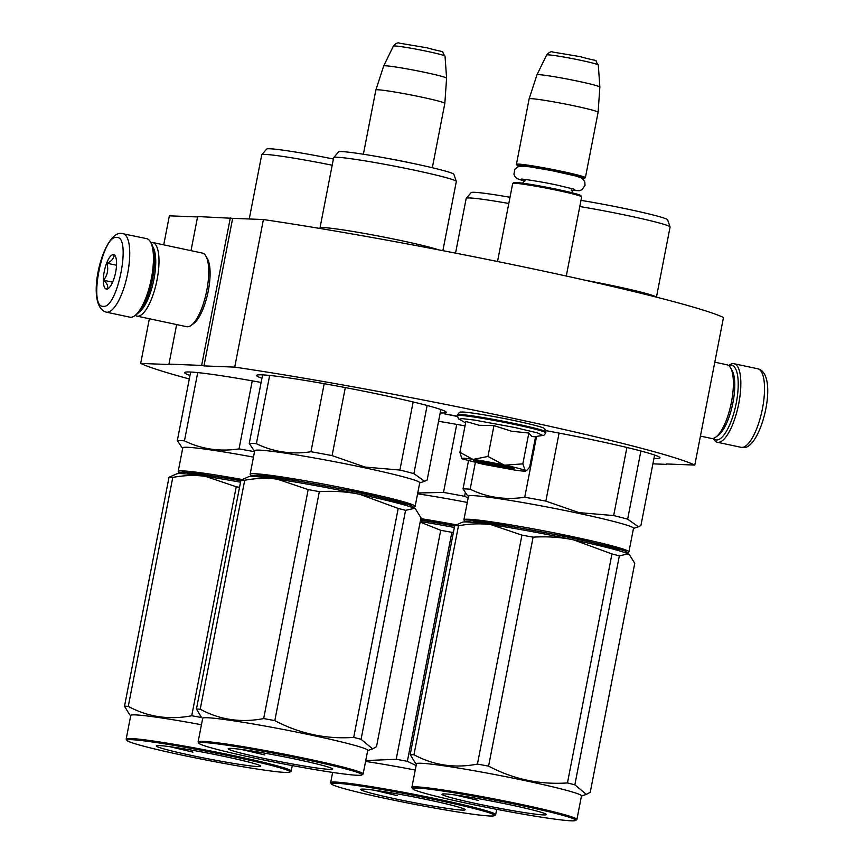<?xml version="1.0" encoding="UTF-8"?>
<svg xmlns="http://www.w3.org/2000/svg" width="864" height="864" viewBox="0 0 864 864"><rect width="100%" height="100%" fill="white"/><g stroke="black" fill="none" stroke-linecap="round" stroke-linejoin="round"><path stroke-width="1.3" d="M232.664 218.333L263.412 219.542L234.727 367.124L203.969 365.904L232.664 218.333L197.64 216.54L191.009 250.657M234.727 367.124A287.291 15.034 -169 0 1 694.796 465.08L723.481 317.509A287.291 15.034 -169 0 0 263.412 219.542M163.728 244.847L169.366 215.827L197.564 216.94M694.796 465.08L666.436 463.968M652.903 463.838L666.36 464.368M149.364 318.751L140.681 363.409A287.291 15.034 -169 0 0 189.302 378.95M140.681 363.409L171.277 364.619L168.955 364.122L176.645 324.562M230.332 217.836L201.647 365.418L168.955 364.122M207.403 295.013A26.298 8.467 -78 0 0 208.375 290.455M201.647 365.418L203.969 365.904M457.531 416.221L444.398 413.824L457.542 416.534M261.932 378.259A96.606 5.054 11 0 1 256.565 375.462A96.606 5.054 11 0 1 382.86 395.14A96.606 5.054 11 0 1 446.213 412.322A96.606 5.054 11 0 1 440.186 412.916M545.918 430.639A96.606 5.054 11 0 1 596.624 440.651A96.606 5.054 11 0 1 659.977 457.844A96.606 5.054 11 0 1 653.951 458.428M438.556 421.276A96.606 5.054 11 0 1 465.037 425.887M189.994 375.43A96.606 5.054 11 0 1 184.626 372.622A96.606 5.054 11 0 1 261.112 382.45M728.838 365.688A38.135 12.269 102 0 1 731.106 365.213A38.135 12.269 102 0 1 736.258 403.088A38.135 12.269 102 0 1 716.569 439.981A38.135 12.269 102 0 1 713.372 438.34M728.687 365.569L729.259 365.148A40.144 12.917 102 0 1 733.342 363.636A40.144 12.917 102 0 1 734.054 363.722A40.144 12.917 102 0 1 738.774 403.51A40.144 12.917 102 0 1 718.038 442.346A40.144 12.917 102 0 1 717.336 442.26A40.144 12.917 102 0 1 713.534 439.009L713.178 438.394M106.24 312.142L129.946 317.185A40.144 12.917 -78 0 0 130.648 317.272A40.144 12.917 -78 0 0 134.73 315.76L136.771 314.258A38.135 12.269 -78 0 0 152.582 278.802A38.135 12.269 -78 0 0 151.708 244.102L150.466 241.909A40.144 12.917 -78 0 0 146.664 238.648L121.489 233.42C102.881 230.731 84.1 305.921 106.24 312.142A40.144 12.917 -78 0 0 106.952 312.228A40.144 12.917 -78 0 0 127.462 274.471A40.144 12.917 -78 0 0 122.958 233.604M134.73 315.76A40.144 12.917 -78 0 0 151.384 278.435A40.144 12.917 -78 0 0 150.466 241.909M116.651 237.449C102.298 234.738 88.085 307.865 103.259 306.32C117.612 309.031 131.825 235.894 116.651 237.449M113.303 254.664A17.561 5.648 -78 0 0 104.231 271.652A17.561 5.648 -78 0 0 106.607 289.094A17.561 5.648 -78 0 0 108.389 288.436A17.561 5.648 -78 0 0 115.484 273.056A17.561 5.648 -78 0 0 115.279 256.122A17.561 5.648 -78 0 0 113.303 254.664M115.798 257.332L113.432 254.88C114.124 258.26 111.942 261.036 106.877 263.207C108.648 269.492 107.546 275.173 103.561 280.249C107.525 283.759 108.605 286.664 106.812 288.954L109.123 287.798M103.561 280.249L112.622 282.172M106.877 263.207L116.532 265.259M700.423 436.093L711.353 438.415A37.638 12.118 -78 0 0 712.012 438.502A37.638 12.118 -78 0 0 715.846 437.087L718.384 435.218A35.132 11.308 -78 0 0 732.953 402.559A35.132 11.308 -78 0 0 732.154 370.591L730.588 367.848A37.638 12.118 -78 0 0 727.024 364.792L714.787 362.189M715.846 437.087A37.638 12.118 -78 0 0 731.452 402.095A37.638 12.118 -78 0 0 730.588 367.848M139.093 312.109A35.132 11.308 -78 0 0 153.932 279.256A35.132 11.308 -78 0 0 152.96 247.018M135.302 315.338A37.638 12.118 -78 0 0 136.966 316.116A37.638 12.118 -78 0 0 137.635 316.202A37.638 12.118 -78 0 0 157.064 279.785A37.638 12.118 -78 0 0 152.647 242.492A37.638 12.118 -78 0 0 151.978 242.406A37.638 12.118 -78 0 0 150.811 242.525M136.966 316.116L186.689 326.7A37.638 12.118 -78 0 0 187.358 326.786A37.638 12.118 -78 0 0 191.182 325.372L193.73 323.492A35.132 11.308 -78 0 0 208.3 290.833A35.132 11.308 -78 0 0 207.49 258.876L205.934 256.133A37.638 12.118 -78 0 0 202.37 253.076L152.647 242.492M191.182 325.372A37.638 12.118 -78 0 0 206.798 290.38A37.638 12.118 -78 0 0 205.934 256.133M481.507 462.326A12.55 0.659 11 0 0 489.726 464.519A12.55 0.659 -169 0 0 506.11 467.111A12.55 0.659 -169 0 0 497.902 464.843A12.55 0.659 11 0 0 481.507 462.326L480.838 461.333M566.276 276.037L581.656 196.895A35.132 1.836 -169 0 0 581.623 196.787A35.132 1.836 -169 0 0 558.619 190.642A35.132 1.836 11 0 0 512.752 183.406A35.132 1.836 11 0 0 512.687 183.481L497.524 261.511M581.623 196.787L580.835 195.62A34.128 1.782 -169 0 0 558.479 189.648A34.128 1.782 11 0 0 513.929 182.606L512.752 183.406M582.476 178.718A34.128 1.782 -169 0 0 584.14 178.578A34.128 1.782 -169 0 0 561.827 172.422A34.128 1.782 11 0 0 517.244 165.575L516.445 164.408A35.132 1.836 11 0 1 516.424 164.3A35.132 1.836 11 0 1 562.345 171.461A35.132 1.836 -169 0 1 585.382 177.703L598.104 112.277A35.132 1.836 -169 0 0 598.104 112.266A35.132 1.836 -169 0 0 575.068 106.034A35.132 1.836 11 0 0 529.135 98.863A35.132 1.836 11 0 1 529.135 98.863L516.424 164.3M518.735 166.331A34.128 1.782 11 0 1 517.244 165.575M584.14 178.578L585.317 177.79A35.132 1.836 -169 0 0 585.382 177.703M598.104 112.266L599.864 87.08A32.044 1.674 -169 0 0 599.864 87.07A32.044 1.674 -169 0 0 578.837 81.389A32.044 1.674 11 0 0 536.954 74.844A32.044 1.674 11 0 0 536.944 74.855L529.135 98.863M412.949 163.426A35.132 1.836 -169 0 0 409.072 162.583A35.132 1.836 11 0 0 385.97 158.112M432.324 167.735L444.83 103.41A35.132 1.836 -169 0 0 444.83 103.399A35.132 1.836 -169 0 0 421.794 97.157A35.132 1.836 11 0 0 375.872 89.996A35.132 1.836 11 0 0 375.862 90.007L363.377 154.246M383.681 65.977L393.368 46.116A26.32 1.382 11 0 1 427.777 51.494A26.32 1.382 11 0 1 445.036 56.16L446.591 78.203A32.044 1.674 -169 0 0 446.591 78.203A32.044 1.674 -169 0 0 425.574 72.522A32.044 1.674 11 0 0 383.681 65.977A32.044 1.674 11 0 1 383.681 65.977L375.872 89.996M463.612 458.255A32.616 1.706 -169 0 0 461.819 458.557A32.616 1.706 -169 0 0 462.348 458.903L483.192 464.27L514.663 470.048A32.616 1.706 -169 0 0 525.776 470.988A32.616 1.706 -169 0 0 525.355 470.502L525.215 470.426A32.616 1.706 11 0 0 504.814 465.178L504.079 465.026A32.616 1.706 11 0 0 473.267 459.367L472.673 459.281A32.616 1.706 -169 0 0 463.612 458.255M461.819 458.557L459.896 452.315L472.673 459.281M534.308 436.752L531.792 436.428L528.833 433.037L511.564 431.233L493.96 425.606L479.164 425.282L465.89 421.481L459.896 452.315M465.61 422.95L459.367 419.234L461.948 418.586L474.53 420.088L515.128 427.572L537.311 432.853L542.776 435.445C543.37 435.92 544.363 435.046 545.767 432.821L545.94 431.935A44.917 2.354 11 0 0 516.478 423.943A44.917 2.354 11 0 0 457.758 414.796C458.806 412.603 460.058 411.707 461.506 412.085C463.979 411.394 492.188 415.789 516.132 420.952C547.949 427.982 543.348 428.328 544.72 428.771L545.94 431.935M474.768 460.631A20.574 1.08 11 0 1 496.8 464.173A20.574 1.08 11 0 1 513.994 468.547A20.574 1.08 11 0 1 512.87 468.742A20.574 1.08 11 0 1 489.791 464.983A20.574 1.08 11 0 1 473.656 460.706A20.574 1.08 11 0 1 474.768 460.631M473.267 459.367L487.966 456.451L504.079 465.026M493.96 425.606L487.966 456.451M504.814 465.178L522.839 463.871L525.215 470.426M528.833 433.037L522.839 463.871M525.355 470.502L526.975 470.178L529.654 467.165L535.604 436.558M513.238 468.148L503.194 466.938M484.272 463.255L474.509 460.62M412.636 507.643L413.824 507.341L411.221 505.418L400.432 502.027L359.51 492.361L283.932 478.332L258.887 475.124L250.992 475.697L251.986 476.41M413.824 507.341L415.001 506.552A84.056 4.396 -169 0 0 415.152 506.347A84.056 4.396 -169 0 0 360.029 491.389A84.056 4.396 -169 0 0 250.139 474.271A84.056 4.396 -169 0 0 250.204 474.52L250.992 475.697M440.845 409.525L427.14 480.049L424.624 481.259L413.888 473.645A92.837 4.86 -169 0 0 399.902 470.048L365.17 467.089L332.089 455.609L345.308 387.58M258.606 476.842A75.276 3.942 11 0 1 356.972 492.264A75.276 3.942 11 0 1 406.339 505.559M415.152 506.347L419.742 482.738A84.056 4.396 -169 0 0 364.619 467.78A84.056 4.396 11 0 0 254.729 450.662L250.139 474.271M413.143 401.954L399.902 470.048M262.591 374.879L249.264 443.416A92.837 4.86 11 0 1 256.392 443.696L269.665 375.44M249.264 443.416L253.595 449.917M324.194 383.692L310.964 451.732C291.686 454.691 273.488 452.012 256.392 443.696M310.964 451.732A92.837 4.86 11 0 1 332.089 455.609M427.14 405.475L413.888 473.645M320.436 228.55L320.274 228.42A62.478 3.272 11 0 1 319.982 227.999A62.478 3.272 11 0 1 401.674 240.721A62.478 3.272 -169 0 1 438.664 249.858M319.982 227.999L333.666 157.658A62.478 3.272 11 0 1 333.709 157.561A62.478 3.272 11 0 1 415.346 170.381A62.478 3.272 -169 0 1 456.311 181.397A62.478 3.272 -169 0 1 456.322 181.494L442.876 250.668M333.709 157.561L338.645 151.891A58.709 3.078 11 0 1 415.357 163.933A58.709 3.078 -169 0 1 453.859 174.29L456.311 181.397M244.717 480.254C256.435 478.094 267.376 477.76 277.549 479.239L308.178 489.596A95.342 4.99 -169 0 1 319.334 491.648C333.709 490.784 347.22 491.681 359.867 494.359L398.196 508.442A95.342 4.99 -169 0 1 405.583 510.332L414.385 508.378A85.309 4.46 -169 0 0 359.867 494.359A85.309 4.46 -169 0 0 277.549 479.239A85.309 4.46 11 0 0 248.756 476.658L240.948 480.103A95.342 4.99 11 0 1 242.676 480.146A95.342 4.99 11 0 1 244.717 480.254L200.21 709.225A95.342 4.99 -169 0 0 198.169 709.117A95.342 4.99 11 0 0 196.441 709.074L201.604 717.552A95.342 4.99 -169 0 0 191.732 715.738C169.128 720.122 147.971 717.001 128.272 706.385A95.342 4.99 -169 0 0 126.23 706.277A95.342 4.99 11 0 0 124.502 706.244L129.665 714.712M329.692 769.392A53.19 2.786 -169 0 0 332.608 768.895A53.19 2.786 -169 0 0 288.133 757.598A53.19 2.786 -169 0 0 231.174 748.418A53.19 2.786 -169 0 0 228.323 748.624A53.19 2.786 -169 0 0 270.043 759.672A53.19 2.786 -169 0 0 329.692 769.392M361.811 774.954A83.052 4.342 -169 0 1 357.34 775.278A83.052 4.342 11 0 1 268.412 760.957A83.052 4.342 11 0 1 198.979 743.299A83.052 4.342 11 0 1 203.526 742.532A83.052 4.342 -169 0 1 296.665 757.717A83.052 4.342 -169 0 1 361.811 774.954L362.977 774.166A84.056 4.396 -169 0 0 363.139 773.96A84.056 4.396 -169 0 0 294.926 756.281A84.056 4.396 -169 0 0 202.792 741.344A84.056 4.396 11 0 0 198.115 741.884A84.056 4.396 11 0 0 198.191 742.133L198.979 743.299M415.951 509.425L414.385 508.378A85.309 4.46 11 0 1 415.541 509.08L420.984 517.784L376.477 746.755L372.611 748.861L361.066 739.314A95.342 4.99 -169 0 0 353.689 737.413C325.933 739.314 299.646 733.72 274.817 720.619A95.342 4.99 -169 0 0 263.671 718.567C241.056 722.963 219.91 719.842 200.21 709.225M405.583 510.332L361.066 739.314M398.196 508.442L353.689 737.413M319.334 491.648L274.817 720.619M308.178 489.596L263.671 718.567M198.115 741.884L202.705 718.276A84.056 4.396 11 0 1 207.382 717.736A84.056 4.396 -169 0 1 299.516 732.672A84.056 4.396 -169 0 1 367.729 750.352L363.139 773.96M240.948 480.103L196.441 709.074M264.848 754.952L241.423 749.455M626.4 553.154L627.588 552.863L624.985 550.94L614.196 547.549L573.275 537.883L497.707 523.854L472.651 520.646L464.767 521.208L465.75 521.932M627.588 552.863L628.765 552.074A84.056 4.396 -169 0 0 628.916 551.869A84.056 4.396 -169 0 0 573.793 536.911A84.056 4.396 -169 0 0 463.903 519.793A84.056 4.396 -169 0 0 463.968 520.042L464.767 521.208M654.61 455.047L640.904 525.571L638.388 526.77L627.653 519.167A92.837 4.86 -169 0 0 613.667 515.57L578.934 512.6L545.854 501.12L559.073 433.091M472.37 522.364A75.276 3.942 11 0 1 570.748 537.786A75.276 3.942 11 0 1 620.104 551.081M628.916 551.869L633.506 528.26A84.056 4.396 -169 0 0 578.383 513.302A84.056 4.396 11 0 0 468.493 496.184L463.903 519.793M626.908 447.476L613.667 515.57M468.493 460.836L463.028 488.927A92.837 4.86 11 0 1 470.156 489.208L475.351 462.521M463.028 488.927L467.359 495.428M536.566 436.406L524.74 497.243C505.451 500.202 487.253 497.524 470.156 489.208M524.74 497.243A92.837 4.86 11 0 1 545.854 501.12M640.904 450.997L627.653 519.167M585.252 280.249A62.478 3.272 11 0 1 615.438 286.243A62.478 3.272 -169 0 1 656.316 297.119M579.776 206.539A62.478 3.272 11 0 1 629.111 215.892A62.478 3.272 -169 0 1 670.075 226.908A62.478 3.272 -169 0 1 670.086 227.016L656.446 297.162M580.975 200.372A58.709 3.078 11 0 1 629.122 209.455A58.709 3.078 -169 0 1 667.624 219.802L670.075 226.908M458.482 525.766C470.2 523.616 481.14 523.282 491.314 524.761L521.942 535.118A95.342 4.99 -169 0 1 533.099 537.16C547.474 536.296 560.984 537.203 573.631 539.881L611.96 553.954A95.342 4.99 -169 0 1 619.348 555.854L628.15 553.9A85.309 4.46 -169 0 0 573.631 539.881A85.309 4.46 -169 0 0 491.314 524.761A85.309 4.46 11 0 0 462.521 522.169L454.712 525.625A95.342 4.99 11 0 1 456.44 525.658A95.342 4.99 11 0 1 458.482 525.766L413.975 754.747A95.342 4.99 -169 0 0 411.934 754.639A95.342 4.99 11 0 0 410.206 754.596L415.368 763.063M543.456 814.914A53.19 2.786 -169 0 0 546.372 814.417A53.19 2.786 -169 0 0 501.898 803.11A53.19 2.786 -169 0 0 444.938 793.93A53.19 2.786 -169 0 0 442.087 794.146A53.19 2.786 -169 0 0 483.808 805.183A53.19 2.786 -169 0 0 543.456 814.914M575.575 820.476A83.052 4.342 -169 0 1 571.115 820.8A83.052 4.342 11 0 1 482.177 806.468A83.052 4.342 11 0 1 412.744 788.821A83.052 4.342 11 0 1 417.29 788.044A83.052 4.342 -169 0 1 510.43 803.228A83.052 4.342 -169 0 1 575.575 820.476L576.742 819.688A84.056 4.396 -169 0 0 576.904 819.482A84.056 4.396 -169 0 0 508.702 801.803A84.056 4.396 -169 0 0 416.556 786.866A84.056 4.396 11 0 0 411.88 787.406A84.056 4.396 11 0 0 411.955 787.644L412.744 788.821M629.716 554.947L628.15 553.9A85.309 4.46 11 0 1 629.316 554.591L634.748 563.306L590.242 792.277L586.375 794.383L574.841 784.825A95.342 4.99 -169 0 0 567.454 782.935C539.708 784.836 513.421 779.231 488.581 766.141A95.342 4.99 -169 0 0 477.436 764.089C454.82 768.474 433.674 765.364 413.975 754.747M619.348 555.854L574.841 784.825M611.96 553.954L567.454 782.935M533.099 537.16L488.581 766.141M521.942 535.118L477.436 764.089M411.88 787.406L416.47 763.787A84.056 4.396 11 0 1 421.146 763.258A84.056 4.396 -169 0 1 513.292 778.183A84.056 4.396 -169 0 1 581.494 795.863L576.904 819.482M420.617 519.685L454.723 525.614L410.206 754.596M478.613 800.474L455.188 794.977M240.905 480.362L195.253 473.159L182.628 472.057L179.064 472.856L180.047 473.569M186.667 474.001A75.276 3.942 11 0 1 240.818 480.773M241.898 479.466A84.056 4.396 -169 0 0 178.2 471.431A84.056 4.396 -169 0 0 178.265 471.679L179.064 472.856M178.2 471.431L182.79 447.822A84.056 4.396 11 0 1 253.465 457.132M190.652 372.038L177.325 440.575A92.837 4.86 11 0 1 184.453 440.856L197.726 372.6M177.325 440.575L181.656 447.077M252.256 380.851L239.036 448.891C219.748 451.85 201.55 449.172 184.453 440.856M239.036 448.891A92.837 4.86 11 0 1 254.524 451.71M249.253 218.981L261.727 154.818A62.478 3.272 11 0 1 261.77 154.721A62.478 3.272 11 0 1 332.186 165.218M261.77 154.721L266.706 149.051A58.709 3.078 11 0 1 333.396 159.019M240.548 482.209A85.309 4.46 -169 0 0 205.61 476.41A85.309 4.46 11 0 0 176.818 473.818L169.02 477.263A95.342 4.99 11 0 1 170.737 477.306A95.342 4.99 11 0 1 172.778 477.414L128.272 706.385M257.753 766.552A53.19 2.786 -169 0 0 260.669 766.055A53.19 2.786 -169 0 0 216.205 754.758A53.19 2.786 -169 0 0 159.235 745.578A53.19 2.786 -169 0 0 156.384 745.783A53.19 2.786 -169 0 0 198.104 756.832A53.19 2.786 -169 0 0 257.753 766.552M289.872 772.114A83.052 4.342 -169 0 1 285.412 772.438A83.052 4.342 11 0 1 196.474 758.117A83.052 4.342 11 0 1 127.04 740.47A83.052 4.342 11 0 1 131.587 739.692A83.052 4.342 -169 0 1 224.737 754.877A83.052 4.342 -169 0 1 289.872 772.114L291.038 771.325A84.056 4.396 -169 0 0 291.2 771.12A84.056 4.396 -169 0 0 222.998 753.44A84.056 4.396 -169 0 0 130.853 738.504A84.056 4.396 11 0 0 126.176 739.044A84.056 4.396 11 0 0 126.252 739.292L127.04 740.47M239.544 487.361A95.342 4.99 -169 0 0 236.239 486.756L191.732 715.738M172.778 477.414C184.496 475.254 195.437 474.919 205.61 476.41L236.239 486.756M126.176 739.044L130.766 715.435A84.056 4.396 11 0 1 135.443 714.895A84.056 4.396 -169 0 1 201.452 724.745M169.02 477.263L124.502 706.244M192.91 752.112L169.484 746.615M420.52 520.171A75.276 3.942 11 0 1 454.637 526.014M455.987 524.772A84.056 4.396 -169 0 0 420.822 518.638M417.593 493.819A84.056 4.396 11 0 1 467.273 502.438M465.253 493.042L464.616 496.303L468.148 497.945M456.732 424.386L443.502 492.426L417.755 492.988M443.502 492.426A92.837 4.86 11 0 1 464.616 496.303M455.544 253.13L466.193 198.353A62.478 3.272 11 0 1 466.247 198.266A62.478 3.272 11 0 1 508.81 203.472M466.247 198.266L471.182 192.596A58.709 3.078 11 0 1 510.008 197.284M462.229 810.097A53.19 2.786 -169 0 0 465.145 809.6A53.19 2.786 -169 0 0 420.671 798.293A53.19 2.786 -169 0 0 363.712 789.113A53.19 2.786 -169 0 0 360.85 789.329A53.19 2.786 -169 0 0 402.57 800.366A53.19 2.786 -169 0 0 462.229 810.097M494.338 815.659A83.052 4.342 -169 0 1 489.877 815.983A83.052 4.342 11 0 1 400.95 801.652A83.052 4.342 11 0 1 331.517 784.004A83.052 4.342 11 0 1 336.064 783.227A83.052 4.342 -169 0 1 429.203 798.412A83.052 4.342 -169 0 1 494.338 815.659L495.515 814.86A84.056 4.396 -169 0 0 495.677 814.655A84.056 4.396 -169 0 0 427.464 796.986A84.056 4.396 -169 0 0 335.318 782.05A84.056 4.396 11 0 0 330.653 782.579A84.056 4.396 11 0 0 330.718 782.827L331.517 784.004M453.427 532.256L451.861 532.343A95.342 4.99 -169 0 0 440.716 530.302L396.209 759.272L365.731 760.59M454.356 527.461A85.309 4.46 -169 0 0 420.26 521.51M420.152 522.061L440.716 530.302M451.861 532.343L407.354 761.324A95.342 4.99 -169 0 0 396.209 759.272M416.124 765.558L407.354 761.324M415.26 770.051A84.056 4.396 -169 0 0 365.58 761.422M397.386 795.647L373.95 790.16M734.054 363.722L757.75 368.777A40.144 12.917 102 0 1 762.253 409.644A40.144 12.917 102 0 1 741.744 447.39A40.144 12.917 102 0 1 741.031 447.304L717.336 442.26M536.954 74.844L546.642 54.994A26.32 1.382 11 0 1 581.051 60.372A26.32 1.382 11 0 1 598.309 65.038L599.864 87.07M459.378 419.234C458.654 419.461 458.06 418.273 457.585 415.681A44.917 2.354 11 0 1 516.305 424.829A44.917 2.354 11 0 1 545.767 432.821M757.75 368.777C780.03 373.658 760.676 451.505 742.5 447.487L741.031 447.304M506.11 467.111L507.114 466.43M525.69 179.539L522.472 183.168M571.082 188.363L572.713 192.931M546.642 54.994C549.202 52.121 551.275 51.149 552.852 52.067L580.262 56.668C603.342 63.104 592.499 57.737 598.309 65.038M446.591 78.214L444.83 103.399M393.368 46.116C395.928 43.243 398.002 42.271 399.578 43.2L427 47.801C450.068 54.238 439.225 48.87 445.036 56.16M457.585 415.681L457.758 414.796M534.114 436.784L542.776 435.445M525.776 470.988L526.975 470.178M521.824 179.096L521.381 179.15C521.046 178.675 541.89 181.721 557.744 185.242L574.83 189.4M571.255 190.328L579.334 190.728L582.174 189.605L585.004 185.328L584.831 182.11L583.502 179.701L580.91 177.768L575.402 175.91L550.962 170.446L529.06 166.72L518.767 166.32L514.912 169.106L513.929 174.118L514.944 176.537L517.158 178.643L524.794 181.3M254.686 450.857L253.487 449.82M419.71 482.933L424.624 481.259M202.673 718.47L201.474 717.433M367.686 750.546L372.611 748.861M468.45 496.379L467.262 495.342M633.474 528.455L638.388 526.77M416.437 763.981L415.238 762.955M581.45 796.057L586.375 794.383M182.747 448.016L181.559 446.99M130.734 715.63L129.535 714.593M292.28 765.58L291.2 771.12M496.703 809.33L495.677 814.655M332.629 772.427L330.653 782.579"/></g></svg>
